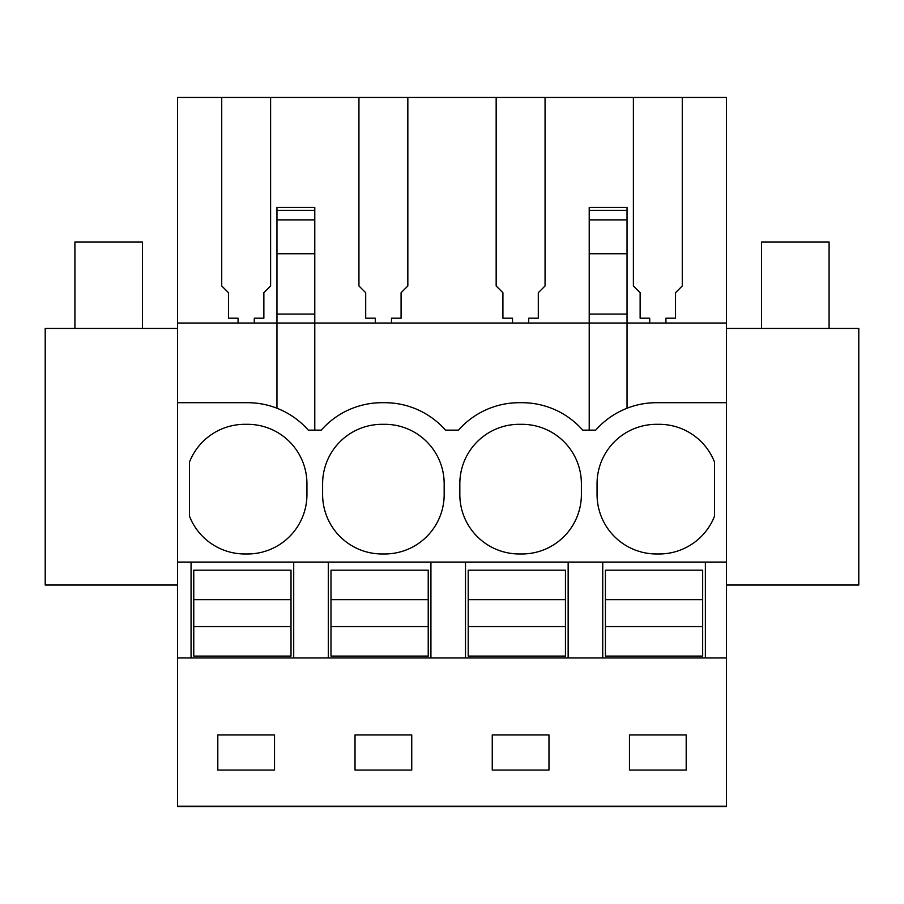 <?xml version="1.0" encoding="UTF-8"?>
<svg xmlns="http://www.w3.org/2000/svg" width="904" height="904" viewBox="0 0 904 904"><rect width="100%" height="100%" fill="white"/><g stroke="black" fill="none" stroke-linecap="round" stroke-linejoin="round"><path stroke-width="1.36" d="M726.443 657.965L726.443 323.022L627.037 323.022L627.037 207.468L589.216 207.468L589.216 323.022L314.784 323.022L314.784 253.742L276.963 253.742L276.963 323.022L177.557 323.022L177.557 806.526L726.443 806.526L726.443 657.965L177.557 657.965M177.557 402.698L247.515 402.698A81.032 81.032 0 0 1 308.298 430.134L314.784 430.134L314.784 323.022L276.963 323.022L276.963 408.246M276.963 253.742L276.963 207.468L314.784 207.468L314.784 210.361L276.963 210.361M177.557 323.022L177.557 97.474L270.612 97.474L270.612 285.958L263.866 292.715L263.866 318.197L254.273 318.197L254.273 323.022M314.784 314.061L276.963 314.061M314.784 253.742L314.784 210.361M458.486 430.134L445.514 430.134A81.032 81.032 0 0 0 384.742 402.698A81.032 81.032 0 0 1 445.514 430.134L458.486 430.134A81.032 81.032 0 0 1 519.258 402.698L521.958 402.698A81.032 81.032 0 0 1 582.741 430.134L595.702 430.134A81.032 81.032 0 0 1 656.485 402.698L726.443 402.698M321.259 430.134L314.784 430.134L321.259 430.134A81.032 81.032 0 0 1 382.042 402.698L384.742 402.698M595.702 430.134A81.032 81.032 0 0 1 627.037 408.246L627.037 323.022L589.216 323.022L589.216 430.134M726.443 323.022L726.443 97.474L682.271 97.474L682.271 285.958L675.525 292.715L675.525 318.197L665.932 318.197L665.932 323.022M649.727 323.022L649.727 318.197L640.134 318.197L640.134 292.715L633.388 285.958L633.388 97.474L682.271 97.474M633.388 97.474L545.055 97.474L545.055 285.958L538.298 292.715L538.298 318.197L528.716 318.197L528.716 323.022M512.511 323.022L512.511 318.197L502.918 318.197L502.918 292.715L496.16 285.958L496.16 97.474L545.055 97.474M496.16 97.474L407.84 97.474L407.84 285.958L401.082 292.715L401.082 318.197L391.488 318.197L391.488 323.022M375.284 323.022L375.284 318.197L365.702 318.197L365.702 292.715L358.944 285.958L358.944 97.474L407.84 97.474M358.944 97.474L270.612 97.474M221.729 97.474L221.729 285.958L228.475 292.715L228.475 318.197L238.068 318.197L238.068 323.022M177.557 806.198L726.443 806.198M217.807 734.952L217.807 770.061L274.533 770.061L274.533 734.952L217.807 734.952M411.749 770.061L411.749 734.952L355.023 734.952L355.023 770.061L411.749 770.061M548.977 770.061L548.977 734.952L492.251 734.952L492.251 770.061L548.977 770.061M686.192 770.061L686.192 734.952L629.466 734.952L629.466 770.061L686.192 770.061M726.443 562.073L191.06 562.073L191.06 657.965L191.06 562.073L177.557 562.073M521.958 402.698A81.032 81.032 0 0 1 582.741 430.134M189.444 462.17A59.427 59.427 0 0 1 246.17 424.326A59.427 59.427 0 0 1 306.942 483.742L306.942 494.544A59.427 59.427 0 0 1 246.17 553.96A59.427 59.427 0 0 1 189.444 516.116L189.444 462.17M459.831 494.544L459.831 483.742A59.427 59.427 0 0 1 520.614 424.326A59.427 59.427 0 0 1 581.385 483.742L581.385 494.544A59.427 59.427 0 0 1 520.614 553.96A59.427 59.427 0 0 1 459.831 494.544M383.386 424.326A59.427 59.427 0 0 1 444.169 483.742L444.169 494.544A59.427 59.427 0 0 1 383.386 553.96A59.427 59.427 0 0 1 322.615 494.544L322.615 483.742A59.427 59.427 0 0 1 383.386 424.326M657.829 553.96A59.427 59.427 0 0 1 597.058 494.544L597.058 483.742A59.427 59.427 0 0 1 657.829 424.326A59.427 59.427 0 0 1 714.555 462.17L714.555 516.116A59.427 59.427 0 0 1 657.829 553.96M177.557 585.035L45.2 585.035L45.2 328.423L177.557 328.423M627.037 314.061L589.216 314.061M705.369 657.965L705.369 562.073M726.443 585.035L858.8 585.035L858.8 328.423L726.443 328.423M568.153 657.965L568.153 562.073M602.731 657.965L602.731 562.073M465.503 657.965L465.503 562.073M430.925 657.965L430.925 562.073M328.288 657.965L328.288 562.073M293.71 657.965L293.71 562.073M291.009 599.668L291.009 656.078L193.761 656.078L193.761 570.175L291.009 570.175L291.009 599.668L193.761 599.668M291.009 626.585L193.761 626.585M428.225 599.668L428.225 656.078L330.988 656.078L330.988 570.175L428.225 570.175L428.225 599.668L330.988 599.668M428.225 626.585L330.988 626.585M565.452 599.668L565.452 656.078L468.204 656.078L468.204 570.175L565.452 570.175L565.452 599.668L468.204 599.668M565.452 626.585L468.204 626.585M702.668 599.668L702.668 656.078L605.431 656.078L605.431 570.175L702.668 570.175L702.668 599.668L605.431 599.668M702.668 626.585L605.431 626.585M74.908 328.423L74.908 241.978L142.448 241.978L142.448 328.423M761.552 328.423L761.552 241.978L829.092 241.978L829.092 328.423M314.784 219.875L276.963 219.875M627.037 253.742L589.216 253.742M627.037 219.875L589.216 219.875M627.037 210.361L589.216 210.361"/></g></svg>
